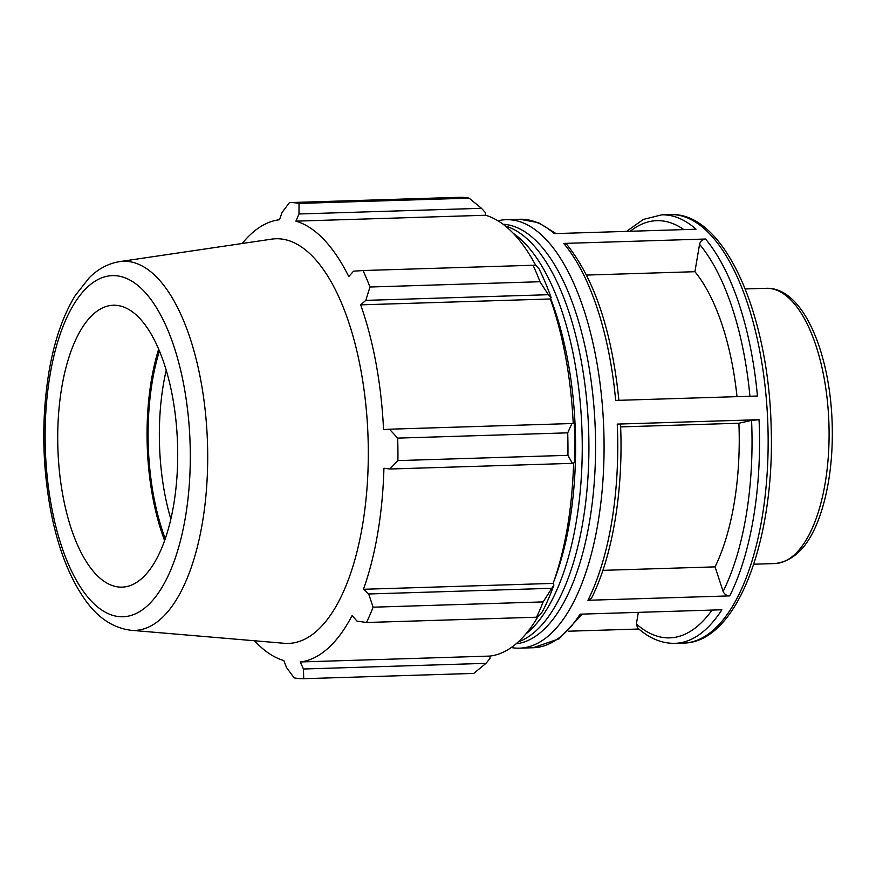 <?xml version="1.0" encoding="UTF-8"?>
<svg xmlns="http://www.w3.org/2000/svg" width="876" height="876" viewBox="0 0 876 876"><rect width="100%" height="100%" fill="white"/><g stroke="black" fill="none" stroke-linecap="round" stroke-linejoin="round"><path stroke-width="1.31" d="M516.063 643.838A210.054 89.188 -91.8 0 0 594.826 473.631A210.054 89.188 -91.8 0 0 538.477 243.221A210.054 89.188 -91.8 0 0 503.043 224.223M518.231 641.922A210.054 89.188 -91.8 0 0 588.639 463.47A210.054 89.188 -91.8 0 0 531.82 243.429A210.054 89.188 -91.8 0 0 505.321 225.997M525.786 634.038A210.054 89.188 -91.8 0 0 582.255 446.311A210.054 89.188 -91.8 0 0 525.162 243.637A210.054 89.188 -91.8 0 0 513.347 233.399M554.179 580.438A210.054 89.188 -91.8 0 0 550.61 298.431M705.519 239.028L563.728 243.429A214.335 91.016 88.2 0 1 615.664 400.42L757.444 396.018A214.335 91.016 -91.8 0 0 705.519 239.028C702.366 239.433 700.373 241.196 699.552 244.316L694.92 271.702L586.526 275.064M511.245 647.539A214.335 91.016 -91.8 0 0 519.501 648.163A214.335 91.016 -91.8 0 0 601.965 400.836A214.335 91.016 -91.8 0 0 506.208 219.69A214.335 91.016 -91.8 0 0 498.006 220.818M759.054 419.703L617.262 424.104A214.335 91.016 88.2 0 1 587.938 600.279L729.73 595.888A214.335 91.016 -91.8 0 0 759.054 419.703L751.575 420.392L738.906 423.228L620.635 426.897M683.565 643.072C737.362 642.688 775.085 539.496 771.154 426.7C768.438 313.301 724.244 211.609 670.271 214.598A214.335 91.016 88.2 0 1 766.04 395.744A214.335 91.016 88.2 0 1 683.565 643.072L674.98 643.334A214.335 91.016 -91.8 0 0 721.868 609.773L580.076 614.175A214.335 91.016 88.2 0 1 533.199 647.736L519.501 648.163M568.36 631.213L638.856 629.023M556.019 233.574L538.455 222.668L519.895 219.263A214.335 91.016 88.2 0 1 554.267 233.629L696.048 229.227A214.335 91.016 -91.8 0 0 661.687 214.861L643.378 219.416L626.515 231.395M602.896 570.353L715.068 566.871L723.116 591.442C724.332 594.224 726.543 595.702 729.73 595.888M638.341 612.368L636.381 623.997L637.629 627.95M618.916 400.573C611.93 331.511 594.662 279.597 567.101 244.842L563.728 243.429M587.938 600.279L591.409 598.33M620 424.477L617.262 424.104M715.068 566.871A178.616 75.84 -91.8 0 0 738.906 423.228M469.065 198.14L299.034 203.418A238.152 101.123 -91.8 0 0 289.452 202.586L459.495 197.308A238.152 101.123 88.2 0 1 469.065 198.14L481.482 208.302L485.665 212.901L485.6 215.255A221.486 94.05 88.2 0 1 535.794 265.505M551.092 297.501A223.862 95.057 -91.8 0 0 539.09 268.921L536.046 265.527L533.068 265.253A238.152 101.123 88.2 0 1 539.999 281.733L548.31 294.708L551.092 297.501L550.336 298.968A221.486 94.05 88.2 0 1 573.222 423.601M574.623 462.627A223.862 95.057 -91.8 0 0 574.24 423.645L571.94 423.535L567.714 432.843A238.152 101.123 88.2 0 1 567.933 455.323L572.335 463.349L574.623 462.627M573.594 462.955A221.486 94.05 88.2 0 1 553.139 583.394L553.928 584.993L543.142 601.911A238.152 101.123 88.2 0 1 536.528 617.219L539.485 615.434L542.452 611.547A223.862 95.057 -91.8 0 0 553.928 584.993M538.171 616.255A221.486 94.05 88.2 0 1 489.936 656.08L490.045 658.456L485.961 663.34L473.752 673.414L303.709 678.692A238.152 101.123 -91.8 0 1 294.139 677.86L286.507 667.545L283.824 660.548A221.486 94.05 -91.8 0 1 254.533 640.772M485.961 663.34L303.457 669.001L300.249 661.96A221.486 94.05 -91.8 0 0 352.097 615.554L356.992 621.095L366.496 622.497A238.152 101.123 -91.8 0 0 373.11 607.188L543.142 601.911M536.528 617.219L366.496 622.497M551.201 588.322L368.697 593.983L363.452 589.285A221.486 94.05 -91.8 0 0 383.929 468.222L389.842 469.01L572.335 463.349M567.933 455.323L397.901 460.601L389.842 469.01M550.336 298.968L360.649 304.848L365.807 300.369L548.31 294.708M539.999 281.733L369.957 287.01L365.807 300.369M485.6 215.255L295.913 221.146L298.979 213.974L481.482 208.302M299.034 203.418L298.979 213.974M170.842 519.052A141.014 59.875 88.2 0 1 166.221 370.176M159.432 350.915A149.478 63.466 -91.8 0 0 165.257 538.696M158.666 349.108A151.931 64.506 -91.8 0 0 164.611 540.547M295.913 221.146A221.486 94.05 -91.8 0 1 323.912 239.542A221.486 94.05 -91.8 0 1 348.768 276.575L353.543 271.188L363.025 270.531L533.068 265.253M130.995 630.282L284.218 643.291A202.422 85.947 -91.8 0 0 367.033 487.757A202.422 85.947 -91.8 0 0 313.301 257.117A202.422 85.947 -91.8 0 0 271.68 239.137L119.552 261.628C108.197 263.523 98.09 268.91 89.232 277.78L75.314 295.431C62.973 315.524 54.159 341.191 48.87 372.442C41.522 417.929 42.125 463.908 50.666 510.38C57.728 547.15 69.029 576.704 84.567 599.053C97.291 617.514 112.763 627.928 130.995 630.282A184.65 78.402 -91.8 0 0 206.539 488.414A184.65 78.402 -91.8 0 0 157.527 278.021A184.65 78.402 -91.8 0 0 119.552 261.628M242.203 243.495A221.486 94.05 -91.8 0 1 279.488 219.734L282.028 212.507L289.452 202.586M303.457 669.001L303.709 678.692M368.697 593.983L373.11 607.188M397.901 460.601A238.152 101.123 -91.8 0 0 397.682 438.12L567.714 432.843M571.94 423.535L389.448 429.207L397.682 438.12M389.448 429.207L383.546 429.656A221.486 94.05 -91.8 0 0 360.649 304.848M369.957 287.01A238.152 101.123 -91.8 0 0 363.025 270.531M553.139 583.394L363.452 589.285M489.936 656.08L300.249 661.96M139.393 318.032A141.014 59.875 -91.8 0 0 110.387 305.505A141.014 59.875 -91.8 0 0 58.166 420.48A141.014 59.875 -91.8 0 0 96.031 574.349A141.014 59.875 -91.8 0 0 119.125 587.051A141.014 59.875 -91.8 0 0 176.821 478.701A141.014 59.875 -91.8 0 0 139.393 318.032M737.001 396.653A178.616 75.84 -91.8 0 0 694.92 271.702M791.663 300.786A137.696 58.473 88.2 0 1 828.455 454.37A137.696 58.473 88.2 0 1 774.767 563.564C795.758 561.155 811.428 543.35 821.776 510.128C829.539 484.866 833.021 456.33 832.2 424.521C830.251 352.141 802.745 286.868 766.226 288.303A137.696 58.473 88.2 0 1 791.663 300.786M699.552 244.316A208.696 88.618 88.2 0 1 749.922 396.248M751.575 420.392A208.696 88.618 88.2 0 1 723.116 591.442M712.046 610.079A208.696 88.618 88.2 0 1 636.381 623.997M630.249 231.275A208.696 88.618 88.2 0 1 683.86 229.611M143.938 291.117A170.623 72.445 88.2 0 1 185.416 517.19A170.623 72.445 88.2 0 1 91.487 601.264A170.623 72.445 88.2 0 1 50.009 375.191A170.623 72.445 88.2 0 1 143.938 291.117M766.226 288.303L745.213 288.949M774.767 563.564L753.754 564.21M670.271 214.598L661.687 214.861M519.895 219.263L506.208 219.69M637.629 627.961C649.368 638.429 661.818 643.564 674.98 643.334M591.409 598.341C612.598 556.567 623.57 490.231 620.526 424.269M582.354 614.109L559.129 638.779L533.199 647.736"/></g></svg>
